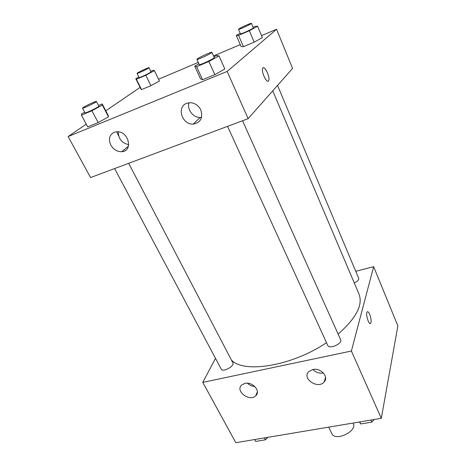 <?xml version="1.0" encoding="UTF-8"?>
<svg xmlns="http://www.w3.org/2000/svg" width="466" height="466" viewBox="0 0 466 466"><rect width="100%" height="100%" fill="white"/><g stroke="black" fill="none" stroke-linecap="round" stroke-linejoin="round"><path stroke-width="0.7" d="M328.711 427.136L331.804 433.561C335.112 441.954 357.667 431.289 353.28 423.402L353.117 423.046M325.588 378.369L325.221 378.456M355.739 271.305L373.645 266.68L397.877 325.938L381.299 418.328L235.819 442.7L202.78 382.382L215.496 358.354M370.703 323.247L370.703 323.247C371.489 321.307 371.157 318.348 369.713 314.369C371.163 318.348 371.495 321.307 370.703 323.247C369.084 325.833 365.303 314.02 367.109 311.981C367.808 311.276 368.682 312.074 369.713 314.369C368.903 312.529 368.157 311.643 367.482 311.713M373.645 266.68L351.393 351.026L381.299 418.328M312.791 369.509C320.643 367.534 329.13 376.843 324.185 381.916C318.103 389.617 301.525 378.631 308.725 371.647L312.791 369.509M244.994 383.378C252.63 381.438 261.117 391.323 255.729 395.785C249.421 402.286 234.596 390.665 241.848 384.864L244.994 383.378M351.393 351.026L202.78 382.382M312.878 369.491C315.802 372.468 319.309 373.627 323.392 372.981M247.429 383.215C249.491 385.207 251.949 386.297 254.803 386.495M227.548 126.362L327.779 345.463C329.27 349.611 342.778 343.599 340.64 339.731L242.565 120.746M114.619 168.576L221.228 369.136C222.725 372.678 234.946 366.055 232.872 362.839L128.692 163.31M354.288 282.978C357.515 281.394 358.983 279.845 358.692 278.319L277.538 85.418M231.398 360.026C243.648 373.732 291.972 366.119 326.503 342.673M338.118 334.087C356.152 318.22 363.125 304.915 359.036 294.174L272.732 90.853M90.585 177.558L248.145 118.661L227.158 71.432L68.123 136.561L90.585 177.558M121.871 151.689L128.441 146.254M261.537 35.632L276.559 29.271L292.566 68.415L248.145 118.661M200.741 109.842C203.193 117.904 200.671 122.657 193.169 124.102C182.159 125.005 176.317 106.924 186.662 103.336L190.402 102.689C194.998 103.068 198.446 105.456 200.741 109.842M110.768 145.048C108.258 139.159 109.376 134.913 114.123 132.303L116.803 131.738C128.645 130.8 133.556 151.258 121.789 151.695C117.141 151.788 113.465 149.574 110.768 145.048M159.401 81.008L150.902 85.657L159.401 81.008L154.403 70.651L145.811 75.242L136.416 79.278L135.775 78.667L138.827 77.047M141.524 89.606L150.902 85.657L141.524 89.606L140.814 88.855L141.524 89.606L136.416 79.278M262.352 37.577L254.174 42.161L262.352 37.577L257.605 26.236L249.339 30.744L238.569 35.375L236.291 35.41L240.2 33.29M243.433 46.687L254.174 42.161L243.433 46.687L241.091 46.548L243.433 46.687L238.569 35.375M224.828 68.951L214.843 74.659L224.828 68.951L219.008 55.885L208.896 61.489L196.6 66.667L194.706 66.137L198.93 63.807M202.588 79.692L214.843 74.659L202.588 79.692L200.596 78.929L202.588 79.692L196.6 66.667M68.123 136.561L86.251 124.177M105.799 110.821L140.097 87.398M276.559 29.271L227.158 71.432M158.545 79.232L198.289 62.403M213.545 55.949L240.27 44.637M108.508 116.85L108.246 115.521L108.508 116.85L98.157 122.581L108.508 116.85L102.386 105.083L91.913 110.739L81.428 115.154L81.62 113.844L84.655 112.213M87.695 126.88L98.157 122.581L87.695 126.88L81.428 115.154M188.992 102.747C186.755 109.463 193.32 117.898 200.322 117.415L201.586 117.286M118.312 131.802C118.393 138.821 121.871 143.114 128.744 144.67M268.463 80.973C266.569 83.542 260.943 71.246 262.696 68.298C264.304 64.547 270.536 77.56 268.666 80.676L268.463 80.973M118.609 135.822L116.692 131.744M268.166 81.177L268.661 80.676C270.309 78.026 265.457 66.527 263.191 67.791M150.757 71.356L153.5 70.174L154.403 70.651M137.027 73.395L139.066 77.531C139.025 78.224 151.572 72.253 150.996 71.851L148.986 67.71C149.062 67.186 140.045 71.298 137.645 72.877L137.027 73.395C136.963 74.047 149.545 68.065 148.986 67.71M145.811 75.242L150.902 85.657M135.775 78.667L140.814 88.855M253.073 27.261L255.036 26.416L257.605 26.236M238.499 29.317L240.439 33.837C240.363 34.635 253.935 28.362 253.329 27.878L251.419 23.329C251.512 22.694 240.666 27.564 238.813 28.985L238.499 29.317C238.406 30.063 252.001 23.766 251.419 23.329M249.339 30.744L254.174 42.161M236.291 35.41L241.091 46.548M98.512 105.514L102.229 103.947L102.386 105.083M82.499 108.159L84.998 112.859C85.028 113.751 99.59 106.685 98.844 106.149L96.386 101.442C96.427 100.802 86.606 105.287 83.478 107.337L82.499 108.159C82.494 108.992 97.109 101.92 96.386 101.442M91.913 110.739L98.157 122.581M102.229 103.947L108.246 115.521M213.9 56.741L216.707 55.553L219.008 55.885M196.891 59.351L199.273 64.558C199.267 65.619 215.047 58.238 214.261 57.551L211.913 52.314C211.966 51.499 199.926 56.893 197.403 58.809L196.891 59.351C196.85 60.335 212.671 52.932 211.913 52.314M208.896 61.489L214.843 74.659M194.706 66.137L200.596 78.929M267.868 437.329L265.399 439.811L255.712 441.424L254.704 439.537M264.397 437.912L265.399 439.811M374.105 419.534L371.781 422.132L360.748 423.967L359.385 421.998M370.854 420.076L371.781 422.132M359.81 421.928L360.748 423.967M324.185 381.916L325.548 377.378M255.729 395.785L257.372 391.859M193.169 124.102L200.322 117.415M121.789 151.695L128.465 146.178"/></g></svg>
